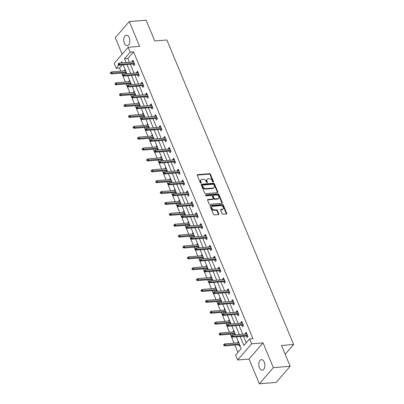 <?xml version="1.0" encoding="UTF-8"?>
<svg xmlns="http://www.w3.org/2000/svg" width="404" height="404" viewBox="0 0 404 404"><rect width="100%" height="100%" fill="white"/><g stroke="black" fill="none" stroke-linecap="round" stroke-linejoin="round"><path stroke-width="0.61" d="M213.251 182.098A0.566 0.404 40.9 0 0 213.514 181.578L210.484 174.306A0.808 0.576 40.9 0 0 209.54 173.675L197.657 174.649A0.808 0.576 40.9 0 0 197.283 175.387L200.308 182.664A0.566 0.404 40.9 0 0 201.232 182.588L200.844 181.643A2.591 1.848 40.9 0 1 201 179.775A2.591 1.848 40.9 0 1 202.04 179.28L203.035 179.199A2.591 1.848 40.9 0 1 206.055 181.214L206.449 182.159A0.566 0.404 40.9 0 0 207.373 182.083L206.979 181.138A2.591 1.848 40.9 0 1 207.136 179.27A2.591 1.848 40.9 0 1 208.181 178.775L209.171 178.694A2.591 1.848 40.9 0 1 212.196 180.714L212.59 181.654A0.566 0.404 40.9 0 0 213.251 182.098M213.161 182.093A0.566 0.404 40.9 0 0 213.135 182.017L210.105 174.74A0.808 0.576 40.9 0 0 209.161 174.109L197.278 175.083A0.808 0.576 40.9 0 0 197.223 175.094M200.884 183.103A0.566 0.404 40.9 0 0 200.854 183.022L200.465 182.083L200.844 181.643M207.02 182.598A0.566 0.404 40.9 0 0 206.994 182.517L206.601 181.578L206.979 181.138M264.277 362.12A5.277 3.035 -94.7 0 0 261.418 359.651A5.277 3.035 -94.7 0 0 259.429 367.706A5.277 3.035 -94.7 0 0 262.282 370.175A5.277 3.035 -94.7 0 0 264.277 362.12M129.219 37.673A5.277 3.035 -94.7 0 0 126.366 35.204A5.277 3.035 -94.7 0 0 124.371 43.258A5.277 3.035 -94.7 0 0 127.23 45.728A5.277 3.035 -94.7 0 0 129.219 37.673M222.033 213.605A0.808 0.576 40.9 0 0 222.978 214.236L226.311 213.963A0.808 0.576 40.9 0 0 226.684 213.221L223.321 205.146A0.808 0.576 40.9 0 0 222.377 204.515L210.494 205.49A0.808 0.576 40.9 0 0 210.12 206.227L213.484 214.307A0.808 0.576 40.9 0 0 214.428 214.938L218.453 214.605A0.808 0.576 40.9 0 0 218.832 213.868L217.392 210.408A0.808 0.576 40.9 0 0 216.443 209.782L214.448 209.944A2.166 1.545 40.9 0 1 212.231 208.797A2.166 1.545 40.9 0 1 212.049 206.691A2.166 1.545 40.9 0 1 212.923 206.282L220.746 205.641A2.166 1.545 40.9 0 1 222.963 206.782A2.166 1.545 40.9 0 1 223.144 208.888A2.166 1.545 40.9 0 1 222.271 209.302L220.968 209.408A0.808 0.576 40.9 0 0 220.594 210.146L222.033 213.605M290.173 366.266L276.154 382.421L259.343 383.8L273.356 367.645L290.173 366.266L281.522 345.486L293.627 344.491L166.872 39.991L154.767 40.986L146.117 20.2L129.305 21.579L139.612 46.339L128.179 47.278L130.209 52.156L133.572 51.884L252.949 338.668L249.586 338.941L251.621 343.824L237.602 359.979L235.572 355.096L241.254 348.546L236.38 336.84M273.356 367.645L263.055 342.885L251.621 343.824M217.448 192.673A0.808 0.576 40.9 0 0 217.822 191.93L214.458 183.855A0.808 0.576 40.9 0 0 213.514 183.224L201.631 184.199A0.808 0.576 40.9 0 0 201.258 184.936L204.621 193.016A0.808 0.576 40.9 0 0 205.565 193.647L217.448 192.673M218.892 194.501L222.256 202.576A0.808 0.576 40.9 0 1 221.877 203.318L209.994 204.293A0.808 0.576 40.9 0 1 209.05 203.661L207.611 200.202A0.808 0.576 40.9 0 1 207.989 199.465L212.807 199.071A0.808 0.576 40.9 0 0 213.181 198.329L212.226 196.036A0.808 0.576 40.9 0 0 211.282 195.405L206.267 195.819A0.566 0.404 40.9 0 1 205.868 194.859L217.948 193.869A0.808 0.576 40.9 0 1 218.892 194.501L218.513 194.935L221.877 203.015L222.256 202.576M129.305 21.579L115.286 37.734L122.154 54.222M285.163 354.242L293.627 344.491M133.572 51.884L127.891 58.428L129.497 62.292M130.315 64.256L134.027 73.175M134.845 75.134L138.557 84.052M139.375 86.017L143.087 94.935M143.9 96.894L147.617 105.813M148.43 107.777L152.141 116.695M152.959 118.655L156.671 127.573M157.489 129.538L161.201 138.456M162.019 140.415L165.731 149.334M166.544 151.293L170.261 160.216M171.074 162.176L174.786 171.094M175.604 173.053L179.315 181.972M180.133 183.936L183.845 192.854M184.663 194.814L188.375 203.732M189.193 205.697L192.905 214.615M193.718 216.574L197.43 225.493M198.248 227.457L201.96 236.375M202.778 238.335L206.489 247.253M207.308 249.218L211.019 258.136M211.837 260.095L215.549 269.014M216.362 270.973L220.079 279.896M220.892 281.856L224.604 290.774M225.422 292.733L229.134 301.652M229.952 303.616L233.663 312.534M234.482 314.494L238.193 323.412M239.006 325.377L242.723 334.295M243.536 336.254L246.253 342.784M133.158 64.024L133.83 65.625L134.774 64.534L133.032 60.348L132.088 61.438L132.345 62.059M137.688 74.902L138.355 76.502L139.304 75.412L137.562 71.225L136.613 72.321L136.875 72.942M142.218 85.779L142.885 87.385L143.834 86.294L142.092 82.108L141.142 83.199L141.4 83.82M146.748 96.662L147.415 98.263L148.359 97.172L146.622 92.986L145.672 94.082L145.93 94.703M151.278 107.54L151.944 109.146L152.889 108.05L151.147 103.868L150.202 104.959L150.46 105.58M155.808 118.422L156.474 120.023L157.419 118.933L155.676 114.746L154.732 115.837L154.99 116.458M160.332 129.3L160.999 130.906L161.948 129.81L160.206 125.629L159.257 126.72L159.519 127.341M164.862 140.183L165.529 141.784L166.478 140.693L164.736 136.507L163.787 137.597L164.044 138.219M169.392 151.061L170.059 152.662L171.008 151.571L169.266 147.389L168.317 148.48L168.574 149.101M173.922 161.943L174.589 163.544L175.533 162.453L173.791 158.267L172.846 159.358L173.104 159.979M178.452 172.821L179.118 174.422L180.063 173.331L178.321 169.15L177.376 170.241L177.634 170.862M182.977 183.704L183.643 185.305L184.593 184.214L182.85 180.027L181.906 181.118L182.164 181.739M187.507 194.582L188.173 196.182L189.123 195.092L187.38 190.905L186.431 192.001L186.693 192.622M192.036 205.459L192.703 207.065L193.652 205.974L191.91 201.788L190.961 202.879L191.218 203.5M196.566 216.342L197.233 217.943L198.177 216.852L196.435 212.666L195.491 213.761L195.748 214.383M201.096 227.22L201.763 228.826L202.707 227.73L200.965 223.548L200.02 224.639L200.278 225.26M205.621 238.102L206.292 239.703L207.237 238.613L205.495 234.426L204.55 235.517L204.808 236.138M210.151 248.98L210.817 250.581L211.767 249.49L210.024 245.309L209.075 246.4L209.338 247.021M214.681 259.863L215.347 261.464L216.297 260.373L214.554 256.187L213.605 257.277L213.862 257.898M219.21 270.741L219.877 272.341L220.821 271.251L219.084 267.069L218.135 268.16L218.392 268.781M223.74 281.623L224.407 283.224L225.351 282.133L223.609 277.947L222.665 279.038L222.922 279.659M228.27 292.501L228.937 294.102L229.881 293.011L228.139 288.83L227.194 289.921L227.452 290.542M232.795 303.384L233.462 304.985L234.411 303.894L232.669 299.707L231.719 300.798L231.982 301.419M237.325 314.261L237.991 315.862L238.941 314.772L237.198 310.585L236.249 311.681L236.507 312.302M241.855 325.139L242.521 326.745L243.471 325.654L241.728 321.468L240.779 322.559L241.037 323.18M246.384 336.022L247.051 337.623L247.995 336.532L246.253 332.346L245.309 333.436L245.566 334.063M122.266 64.918L119.559 68.034L120.836 71.114M121.654 73.073L125.366 81.997M126.184 83.956L129.896 92.875M130.714 94.834L134.426 103.752M135.244 105.717L138.956 114.635M139.769 116.594L143.486 125.513M144.299 127.477L148.01 136.395M148.829 138.355L152.54 147.273M153.358 149.238L157.07 158.156M157.888 160.115L161.6 169.034M162.413 170.998L166.13 179.916M166.943 181.876L170.655 190.794M171.473 192.753L175.184 201.677M176.003 203.636L179.714 212.554M180.532 214.514L184.244 223.432M185.057 225.397L188.774 234.315M189.587 236.274L193.299 245.193M194.117 247.157L197.829 256.075M198.647 258.035L202.359 266.953M203.177 268.918L206.888 277.836M207.707 279.795L211.418 288.714M212.231 290.678L215.948 299.596M216.761 301.556L220.473 310.474M221.291 312.433L225.003 321.357M225.821 323.316L229.533 332.234M230.351 334.194L234.062 343.112M234.876 345.077L237.921 352.389M125.094 69.498L124.508 70.17L124.77 70.791M125.583 72.755L126.033 73.831M129.623 80.376L129.038 81.052L129.295 81.674M130.113 83.633L130.563 84.709M134.153 91.253L133.567 91.93L133.825 92.551M134.643 94.516L135.093 95.591M138.683 102.136L138.097 102.813L138.355 103.434M139.173 105.393L139.617 106.469M143.213 113.014L142.627 113.691L142.885 114.312M143.703 116.271L144.147 117.352M147.738 123.897L147.152 124.568L147.415 125.195M148.228 127.154L148.677 128.23M152.268 134.774L151.682 135.451L151.939 136.072M152.757 138.032L153.207 139.107M156.797 145.657L156.212 146.329L156.469 146.95M157.287 148.914L157.737 149.99M161.327 156.535L160.742 157.212L160.999 157.833M161.817 159.792L162.262 160.868M165.857 167.418L165.271 168.089L165.529 168.71M166.347 170.675L166.791 171.751M170.382 178.295L169.796 178.972L170.059 179.593M170.872 181.553L171.321 182.628M174.912 189.178L174.326 189.85L174.589 190.471M175.402 192.435L175.851 193.511M179.442 200.056L178.856 200.732L179.113 201.354M179.931 203.313L180.381 204.389M183.972 210.933L183.386 211.61L183.643 212.231M184.461 214.196L184.911 215.271M188.501 221.816L187.916 222.493L188.173 223.114M188.991 225.073L189.436 226.149M193.031 232.694L192.445 233.371L192.703 233.992M193.516 235.951L193.965 237.032M197.556 243.577L196.97 244.248L197.233 244.874M198.046 246.834L198.495 247.91M202.086 254.454L201.5 255.131L201.758 255.752M202.576 257.712L203.025 258.787M206.616 265.337L206.03 266.009L206.287 266.63M207.106 268.594L207.555 269.67M211.146 276.215L210.56 276.892L210.817 277.513M211.635 279.472L212.08 280.548M215.675 287.098L215.09 287.769L215.347 288.39M216.165 290.355L216.61 291.43M220.2 297.975L219.614 298.652L219.877 299.273M220.69 301.233L221.139 302.308M224.73 308.858L224.144 309.53L224.402 310.151M225.22 312.115L225.669 313.191M229.26 319.736L228.674 320.412L228.932 321.034M229.75 322.993L230.199 324.069M233.79 330.613L233.204 331.29L233.462 331.911M234.28 333.876L234.724 334.951M238.32 341.496L237.734 342.173L237.991 342.794M238.809 344.753L239.476 346.354L240.062 345.683M263.055 342.885L249.036 359.04L259.343 383.8M249.036 359.04L237.602 359.979M119.559 68.034L116.195 68.311L114.16 63.428L128.179 47.278M240.173 336.532L243.905 345.491L249.586 338.941M130.209 52.156L124.528 58.706L126.134 62.57M126.952 64.529L130.664 73.452M131.482 75.412L135.194 84.33M136.012 86.289L139.723 95.208M140.542 97.172L144.253 106.09M145.066 108.05L148.783 116.968M149.596 118.933L153.308 127.851M154.126 129.81L157.838 138.729M158.656 140.693L162.368 149.611M163.186 151.571L166.897 160.489M167.711 162.453L171.427 171.372M172.24 173.331L175.952 182.249M176.77 184.209L180.482 193.132M181.3 195.092L185.012 204.01M185.83 205.969L189.542 214.888M190.355 216.852L194.072 225.77M194.885 227.73L198.596 236.648M199.414 238.613L203.126 247.531M203.944 249.49L207.656 258.409M208.474 260.373L212.186 269.291M213.004 271.251L216.716 280.169M217.529 282.128L221.246 291.052M222.059 293.011L225.77 301.929M226.588 303.889L230.3 312.807M231.118 314.772L234.83 323.69M235.648 325.649L239.36 334.568M122.341 62.883L121.877 61.761L120.796 63.009M118.963 65.125L116.195 68.311M235.562 334.881L231.851 325.962M231.037 324.003L227.321 315.08M226.508 313.12L222.796 304.202M221.978 302.243L218.266 293.324M217.448 291.36L213.736 282.441M212.918 280.482L209.206 271.564M208.393 269.599L204.677 260.681M203.863 258.722L200.152 249.803M199.334 247.839L195.622 238.921M194.804 236.961L191.092 228.043M190.274 226.078L186.562 217.16M185.744 215.201L182.032 206.282M181.219 204.323L177.507 195.4M176.689 193.44L172.978 184.522M172.16 182.563L168.448 173.644M167.63 171.68L163.918 162.762M163.1 160.802L159.388 151.884M158.575 149.919L154.858 141.001M154.045 139.042L150.333 130.123M149.515 128.159L145.804 119.241M144.986 117.281L141.274 108.363M140.456 106.398L136.744 97.48M135.931 95.521L132.214 86.602M131.401 84.643L127.689 75.72M126.871 73.76L123.159 64.842M127.891 58.428L124.528 58.706M124.508 70.17L125.346 70.104M132.088 61.438L133.441 61.327M136.613 72.321L137.971 72.21M129.038 81.052L129.876 80.982M141.142 83.199L142.501 83.088M133.567 91.93L134.406 91.865M145.672 94.082L147.026 93.97M138.097 102.813L138.936 102.742M150.202 104.959L151.556 104.848M142.627 113.691L143.465 113.62M154.732 115.837L156.085 115.726M147.152 124.568L147.99 124.503M159.257 126.72L160.615 126.609M151.682 135.451L152.52 135.38M163.787 137.597L165.145 137.486M156.212 146.329L157.05 146.263M168.317 148.48L169.67 148.369M160.742 157.212L161.58 157.141M172.846 159.358L174.2 159.247M165.271 168.089L166.11 168.024M177.376 170.241L178.73 170.129M169.796 178.972L170.634 178.901M181.906 181.118L183.259 181.007M174.326 189.85L175.164 189.784M186.431 192.001L187.789 191.89M178.856 200.732L179.694 200.662M190.961 202.879L192.314 202.768M183.386 211.61L184.224 211.539M195.491 213.761L196.844 213.645M187.916 222.493L188.754 222.422M200.02 224.639L201.374 224.528M192.445 233.371L193.284 233.3M204.55 235.517L205.904 235.406M196.97 244.248L197.809 244.183M209.075 246.4L210.434 246.288M201.5 255.131L202.338 255.06M213.605 257.277L214.963 257.166M206.03 266.009L206.868 265.943M218.135 268.16L219.488 268.049M210.56 276.892L211.398 276.821M222.665 279.038L224.018 278.927M215.09 287.769L215.928 287.704M227.194 289.921L228.548 289.809M219.614 298.652L220.453 298.581M231.719 300.798L233.078 300.687M224.144 309.53L224.983 309.464M236.249 311.681L237.608 311.57M228.674 320.412L229.512 320.342M240.779 322.559L242.132 322.448M233.204 331.29L234.042 331.219M245.309 333.436L246.662 333.325M237.734 342.173L238.572 342.102M207.136 179.27L206.757 179.704A2.591 1.848 40.9 0 0 206.601 181.578M201 179.775L200.621 180.209A2.591 1.848 40.9 0 0 200.465 182.083M217.504 192.663A0.808 0.576 40.9 0 0 217.443 192.37L214.08 184.29A0.808 0.576 40.9 0 0 213.135 183.658L201.253 184.633A0.808 0.576 40.9 0 0 201.197 184.643M213.847 184.684A0.566 0.404 40.9 0 0 213.186 184.244L202.757 185.098A0.566 0.404 40.9 0 0 202.495 185.613L202.909 186.608A2.591 1.848 40.9 0 0 205.934 188.623L213.065 188.042A2.591 1.848 40.9 0 0 214.105 187.547A2.591 1.848 40.9 0 0 214.261 185.678L213.847 184.684M202.379 185.532A0.566 0.404 40.9 0 0 202.116 186.052L202.495 185.613M214.105 187.547L213.726 187.981A2.591 1.848 40.9 0 1 212.681 188.476L205.555 189.062A2.591 1.848 40.9 0 1 202.53 187.042L202.116 186.052M221.932 203.308A0.808 0.576 40.9 0 0 221.877 203.015M213.135 198.914L212.751 199.354A0.808 0.576 40.9 0 1 212.428 199.505L207.611 199.899A0.808 0.576 40.9 0 0 207.555 199.909M205.575 195.289L217.569 194.304L217.948 193.869M217.806 198.662A2.166 1.545 40.9 0 0 218.68 198.248A2.166 1.545 40.9 0 0 218.498 196.142A2.166 1.545 40.9 0 0 216.281 194.996L213.524 195.223A0.808 0.576 40.9 0 0 213.15 195.96L214.105 198.253A0.808 0.576 40.9 0 0 215.049 198.884L217.806 198.662L217.428 199.096A2.166 1.545 40.9 0 0 218.301 198.682L218.68 198.248M213.201 195.379L212.822 195.814A0.808 0.576 40.9 0 0 212.772 196.4L213.15 195.96M217.428 199.096L214.67 199.323A0.808 0.576 40.9 0 1 213.726 198.692L212.772 196.4M218.513 194.935A0.808 0.576 40.9 0 0 217.569 194.304M223.144 208.888L222.766 209.328A2.166 1.545 40.9 0 1 221.892 209.737L220.589 209.848A0.808 0.576 40.9 0 0 220.534 209.853M212.049 206.691L211.671 207.131A2.166 1.545 40.9 0 0 211.853 209.237A2.166 1.545 40.9 0 0 214.069 210.378L214.448 209.944M218.508 214.6A0.808 0.576 40.9 0 0 218.453 214.302L217.014 210.848A0.808 0.576 40.9 0 0 216.064 210.216L214.069 210.378M226.366 213.953A0.808 0.576 40.9 0 0 226.306 213.66L222.942 205.58A0.808 0.576 40.9 0 0 221.998 204.949L210.115 205.924A0.808 0.576 40.9 0 0 210.06 205.934M110.752 72.392L110.373 72.831L110.666 73.528L111.044 73.089L110.752 72.392L111.661 71.867L112.186 73.124L111.504 73.907L126.422 72.685M111.044 73.089L126.129 71.978M111.661 71.867L125.609 70.725M111.504 73.907L110.666 73.528M118.619 64.357L118.327 63.66L117.948 64.1L118.241 64.797L118.619 64.357L119.761 64.393L119.241 63.135L133.699 61.948M134.224 63.206L119.761 64.393L119.079 65.175L134.517 63.913M118.241 64.797L119.079 65.175M119.241 63.135L118.327 63.66M115.281 83.275L114.903 83.709L115.196 84.406L115.574 83.971L115.281 83.275L116.19 82.749L116.716 84.002L116.034 84.79L130.952 83.562M115.574 83.971L130.659 82.86M116.19 82.749L130.133 81.603M116.034 84.79L115.196 84.406M119.811 94.152L119.433 94.592L119.72 95.288L120.099 94.849L119.811 94.152L120.72 93.627L121.245 94.884L120.564 95.667L135.481 94.445M120.099 94.849L135.189 93.738M120.72 93.627L134.663 92.486M120.564 95.667L119.72 95.288M123.149 75.24L122.856 74.543L122.478 74.977L122.771 75.674L123.149 75.24L124.291 75.27L123.765 74.018L138.229 72.831M138.749 74.084L124.291 75.27L123.609 76.058L139.047 74.79M122.771 75.674L123.609 76.058M123.765 74.018L122.856 74.543M127.679 86.118L127.386 85.421L127.008 85.855L127.3 86.557L127.679 86.118L128.82 86.153L128.295 84.896L142.758 83.709M143.279 84.966L128.82 86.153L128.139 86.936L143.572 85.668M127.3 86.557L128.139 86.936M128.295 84.896L127.386 85.421M124.341 105.035L123.962 105.469L124.25 106.166L124.629 105.732L124.341 105.035L125.25 104.505L125.77 105.762L125.088 106.55L140.011 105.323M124.629 105.732L139.713 104.621M125.25 104.505L139.193 103.363M125.088 106.55L124.25 106.166M128.871 115.913L128.492 116.347L128.78 117.049L129.159 116.61L128.871 115.913L129.78 115.387L130.3 116.645L129.618 117.428L144.536 116.206M129.159 116.61L144.243 115.499M129.78 115.387L143.723 114.241M129.618 117.428L128.78 117.049M133.396 126.79L133.017 127.23L133.31 127.927L133.689 127.492L133.396 126.79L134.305 126.265L134.83 127.523L134.148 128.31L149.066 127.083M133.689 127.492L148.773 126.381M134.305 126.265L148.253 125.124M134.148 128.31L133.31 127.927M132.204 97L131.916 96.298L131.537 96.738L131.825 97.435L132.204 97L133.35 97.031L132.825 95.773L147.288 94.592M147.808 95.844L133.35 97.031L132.669 97.819L148.101 96.551M131.825 97.435L132.669 97.819M132.825 95.773L131.916 96.298M136.734 107.878L136.446 107.181L136.067 107.615L136.355 108.312L136.734 107.878L137.875 107.908L137.355 106.656L151.813 105.469M152.338 106.727L137.875 107.908L137.193 108.696L152.631 107.429M136.355 108.312L137.193 108.696M137.355 106.656L136.446 107.181M141.264 118.756L140.976 118.059L140.597 118.498L140.885 119.195L141.264 118.756L142.405 118.791L141.885 117.534L156.343 116.347M156.868 117.604L142.405 118.791L141.723 119.579L157.161 118.311M140.885 119.195L141.723 119.579M141.885 117.534L140.976 118.059M137.926 137.673L137.547 138.107L137.84 138.804L138.219 138.37L137.926 137.673L138.835 137.148L139.36 138.4L138.678 139.188L153.596 137.966M138.219 138.37L153.303 137.259M138.835 137.148L152.778 136.002M138.678 139.188L137.84 138.804M145.793 129.639L145.501 128.942L145.122 129.376L145.415 130.073L145.793 129.639L146.935 129.669L146.415 128.416L160.873 127.23M161.393 128.487L146.935 129.669L146.253 130.457L161.691 129.189M145.415 130.073L146.253 130.457M146.415 128.416L145.501 128.942M142.455 148.551L142.077 148.99L142.365 149.687L142.743 149.248L142.455 148.551L143.364 148.026L143.89 149.283L143.208 150.071L158.126 148.844M142.743 149.248L157.833 148.137M143.364 148.026L157.308 146.884M143.208 150.071L142.365 149.687M150.323 140.516L150.03 139.819L149.652 140.259L149.945 140.956L150.323 140.516L151.465 140.552L150.939 139.294L165.403 138.107M165.923 139.365L151.465 140.552L150.783 141.334L166.216 140.072M149.945 140.956L150.783 141.334M150.939 139.294L150.03 139.819M146.985 159.434L146.607 159.868L146.894 160.565L147.273 160.13L146.985 159.434L147.894 158.908L148.414 160.161L147.733 160.949L162.655 159.726M147.273 160.13L162.363 159.019M147.894 158.908L161.837 157.762M147.733 160.949L146.894 160.565M154.848 151.399L154.56 150.702L154.182 151.136L154.469 151.833L154.848 151.399L155.994 151.429L155.469 150.177L169.933 148.99M170.453 150.243L155.994 151.429L155.313 152.217L170.746 150.95M154.469 151.833L155.313 152.217M155.469 150.177L154.56 150.702M151.515 170.311L151.136 170.751L151.424 171.447L151.803 171.008L151.515 170.311L152.424 169.786L152.944 171.043L152.263 171.826L167.185 170.604M151.803 171.008L166.887 169.897M152.424 169.786L166.367 168.645M152.263 171.826L151.424 171.447M159.378 162.277L159.09 161.58L158.711 162.019L158.999 162.716L159.378 162.277L160.519 162.312L159.999 161.055L174.457 159.868M174.982 161.125L160.519 162.312L159.838 163.095L175.275 161.832M158.999 162.716L159.838 163.095M159.999 161.055L159.09 161.58M156.04 181.194L155.661 181.628L155.954 182.325L156.333 181.891L156.04 181.194L156.954 180.669L157.474 181.921L156.792 182.709L171.71 181.487M156.333 181.891L171.417 180.78M156.954 180.669L170.897 179.522M156.792 182.709L155.954 182.325M163.908 173.159L163.62 172.463L163.241 172.897L163.529 173.594L163.908 173.159L165.049 173.19L164.529 171.937L178.987 170.751M179.512 172.003L165.049 173.19L164.367 173.978L179.805 172.71M163.529 173.594L164.367 173.978M164.529 171.937L163.62 172.463M160.57 192.072L160.191 192.511L160.484 193.208L160.863 192.769L160.57 192.072L161.479 191.547L162.004 192.804L161.322 193.587L176.24 192.365M160.863 192.769L175.947 191.658M161.479 191.547L175.422 190.405M161.322 193.587L160.484 193.208M168.438 184.037L168.145 183.34L167.766 183.78L168.059 184.477L168.438 184.037L169.579 184.072L169.059 182.815L183.517 181.628M184.042 182.886L169.579 184.072L168.897 184.855L184.335 183.593M168.059 184.477L168.897 184.855M169.059 182.815L168.145 183.34M165.1 202.954L164.721 203.389L165.014 204.086L165.393 203.651L165.1 202.954L166.009 202.429L166.534 203.682L165.852 204.469L180.77 203.242M165.393 203.651L180.477 202.54M166.009 202.429L179.952 201.283M165.852 204.469L165.014 204.086M172.968 194.92L172.675 194.223L172.296 194.657L172.589 195.354L172.968 194.92L174.109 194.95L173.584 193.698L188.047 192.511M188.567 193.763L174.109 194.95L173.427 195.738L188.865 194.47M172.589 195.354L173.427 195.738M173.584 193.698L172.675 194.223M169.629 213.832L169.251 214.272L169.539 214.968L169.917 214.529L169.629 213.832L170.538 213.307L171.059 214.564L170.377 215.347L185.3 214.125M169.917 214.529L185.007 213.418M170.538 213.307L184.482 212.166M170.377 215.347L169.539 214.968M177.497 205.798L177.204 205.101L176.826 205.535L177.119 206.237L177.497 205.798L178.639 205.833L178.113 204.576L192.577 203.389M193.097 204.646L178.639 205.833L177.957 206.616L193.39 205.348M177.119 206.237L177.957 206.616M178.113 204.576L177.204 205.101M174.159 224.715L173.781 225.149L174.068 225.846L174.447 225.412L174.159 224.715L175.068 224.185L175.588 225.442L174.907 226.23L189.829 225.003M174.447 225.412L189.532 224.301M175.068 224.185L189.011 223.043M174.907 226.23L174.068 225.846M182.022 216.68L181.734 215.978L181.356 216.418L181.643 217.115L182.022 216.68L183.163 216.711L182.643 215.453L197.107 214.272M197.627 215.524L183.163 216.711L182.482 217.498L197.92 216.231M181.643 217.115L182.482 217.498M182.643 215.453L181.734 215.978M178.684 235.593L178.305 236.027L178.598 236.729L178.977 236.29L178.684 235.593L179.598 235.067L180.118 236.325L179.437 237.108L194.354 235.886M178.977 236.29L194.061 235.178M179.598 235.067L193.541 233.921M179.437 237.108L178.598 236.729M186.552 227.558L186.264 226.861L185.885 227.295L186.173 227.992L186.552 227.558L187.693 227.588L187.173 226.336L201.631 225.149M202.157 226.407L187.693 227.588L187.012 228.376L202.449 227.109M186.173 227.992L187.012 228.376M187.173 226.336L186.264 226.861M183.214 246.47L182.835 246.91L183.128 247.607L183.507 247.172L183.214 246.47L184.123 245.945L184.648 247.203L183.966 247.99L198.884 246.763M183.507 247.172L198.591 246.061M184.123 245.945L198.071 244.804M183.966 247.99L183.128 247.607M191.082 238.436L190.789 237.739L190.41 238.178L190.703 238.875L191.082 238.436L192.223 238.471L191.703 237.214L206.161 236.027M206.686 237.284L192.223 238.471L191.541 239.259L206.979 237.991M190.703 238.875L191.541 239.259M191.703 237.214L190.789 237.739M187.744 257.353L187.365 257.787L187.658 258.484L188.037 258.05L187.744 257.353L188.653 256.828L189.178 258.08L188.496 258.868L203.414 257.646M188.037 258.05L203.121 256.939M188.653 256.828L202.596 255.681M188.496 258.868L187.658 258.484M195.612 249.319L195.319 248.622L194.94 249.056L195.233 249.753L195.612 249.319L196.753 249.349L196.228 248.096L210.691 246.91M211.211 248.167L196.753 249.349L196.071 250.137L211.509 248.869M195.233 249.753L196.071 250.137M196.228 248.096L195.319 248.622M192.274 268.231L191.895 268.67L192.183 269.367L192.562 268.928L192.274 268.231L193.183 267.706L193.708 268.963L193.026 269.746L207.944 268.524M192.562 268.928L207.651 267.817M193.183 267.706L207.126 266.564M193.026 269.746L192.183 269.367M200.142 260.196L199.849 259.499L199.47 259.939L199.763 260.636L200.142 260.196L201.283 260.232L200.758 258.974L215.221 257.787M215.741 259.045L201.283 260.232L200.601 261.014L216.034 259.752M199.763 260.636L200.601 261.014M200.758 258.974L199.849 259.499M196.804 279.114L196.425 279.548L196.713 280.245L197.091 279.81L196.804 279.114L197.713 278.588L198.233 279.841L197.551 280.629L212.474 279.406M197.091 279.81L212.176 278.699M197.713 278.588L211.656 277.442M197.551 280.629L196.713 280.245M204.666 271.079L204.379 270.382L204 270.816L204.288 271.513L204.666 271.079L205.813 271.109L205.288 269.857L219.751 268.67M220.271 269.923L205.813 271.109L205.131 271.897L220.564 270.63M204.288 271.513L205.131 271.897M205.288 269.857L204.379 270.382M201.333 289.991L200.955 290.431L201.243 291.127L201.621 290.688L201.333 289.991L202.242 289.466L202.763 290.723L202.081 291.506L216.999 290.284M201.621 290.688L216.706 289.577M202.242 289.466L216.185 288.325M202.081 291.506L201.243 291.127M209.196 281.957L208.908 281.26L208.53 281.699L208.817 282.396L209.196 281.957L210.338 281.992L209.817 280.735L224.276 279.548M224.801 280.805L210.338 281.992L209.656 282.775L225.094 281.512M208.817 282.396L209.656 282.775M209.817 280.735L208.908 281.26M205.858 300.874L205.479 301.308L205.772 302.005L206.151 301.571L205.858 300.874L206.767 300.349L207.292 301.601L206.611 302.389L221.528 301.167M206.151 301.571L221.235 300.46M206.767 300.349L220.715 299.202M206.611 302.389L205.772 302.005M213.726 292.839L213.438 292.142L213.059 292.577L213.347 293.274L213.726 292.839L214.867 292.87L214.347 291.617L228.805 290.431M229.331 291.683L214.867 292.87L214.186 293.658L229.624 292.39M213.347 293.274L214.186 293.658M214.347 291.617L213.438 292.142M210.388 311.752L210.009 312.191L210.302 312.888L210.681 312.449L210.388 311.752L211.297 311.226L211.822 312.484L211.141 313.267L226.058 312.045M210.681 312.449L225.765 311.338M211.297 311.226L225.24 310.085M211.141 313.267L210.302 312.888M218.256 303.717L217.963 303.02L217.584 303.46L217.877 304.156L218.256 303.717L219.397 303.752L218.877 302.495L233.335 301.308M233.855 302.566L219.397 303.752L218.716 304.535L234.153 303.273M217.877 304.156L218.716 304.535M218.877 302.495L217.963 303.02M214.918 322.634L214.539 323.069L214.827 323.766L215.206 323.331L214.918 322.634L215.827 322.109L216.352 323.362L215.67 324.149L230.588 322.922M215.206 323.331L230.295 322.22M215.827 322.109L229.77 320.963M215.67 324.149L214.827 323.766M222.786 314.6L222.493 313.903L222.114 314.337L222.407 315.034L222.786 314.6L223.927 314.63L223.402 313.378L237.865 312.191M238.385 313.443L223.927 314.63L223.245 315.418L238.678 314.15M222.407 315.034L223.245 315.418M223.402 313.378L222.493 313.903M219.448 333.512L219.069 333.946L219.357 334.648L219.736 334.209L219.448 333.512L220.357 332.987L220.877 334.244L220.195 335.027L235.118 333.805M219.736 334.209L234.825 333.098M220.357 332.987L234.3 331.846M220.195 335.027L219.357 334.648M227.311 325.478L227.023 324.781L226.644 325.215L226.932 325.917L227.311 325.478L228.457 325.513L227.932 324.255L242.395 323.069M242.915 324.326L228.457 325.513L227.775 326.296L243.208 325.028M226.932 325.917L227.775 326.296M227.932 324.255L227.023 324.781M223.978 344.39L223.599 344.829L223.887 345.526L224.265 345.092L223.978 344.39L224.887 343.865L225.407 345.122L224.725 345.91L239.648 344.683M224.265 345.092L239.35 343.981M224.887 343.865L238.83 342.723M224.725 345.91L223.887 345.526M231.84 336.36L231.553 335.658L231.174 336.098L231.462 336.795L231.84 336.36L232.982 336.391L232.462 335.133L246.92 333.951M247.445 335.204L232.982 336.391L232.3 337.178L247.738 335.911M231.462 336.795L232.3 337.178M232.462 335.133L231.553 335.658M213.135 182.017L213.514 181.578M200.854 183.022L201.232 182.588M206.994 182.517L207.373 182.083M197.278 175.083L197.657 174.649M209.161 174.109L209.54 173.675M210.105 174.74L210.484 174.306M201.253 184.633L201.631 184.199M213.135 183.658L213.514 183.224M214.08 184.29L214.458 183.855M217.443 192.37L217.822 191.93M202.53 187.042L202.909 186.608M205.555 189.062L205.934 188.623M212.681 188.476L213.065 188.042M207.611 199.899L207.989 199.465M212.428 199.505L212.807 199.071M205.56 195.208L205.868 194.859M213.726 198.692L214.105 198.253M214.67 199.323L215.049 198.884M220.589 209.848L220.968 209.408M221.892 209.737L222.271 209.302M216.064 210.216L216.443 209.782M217.014 210.848L217.392 210.408M218.453 214.302L218.832 213.868M210.115 205.924L210.494 205.49M221.998 204.949L222.377 204.515M222.942 205.58L223.321 205.146M226.306 213.66L226.684 213.221M202.151 185.643L202.53 185.204"/></g></svg>
